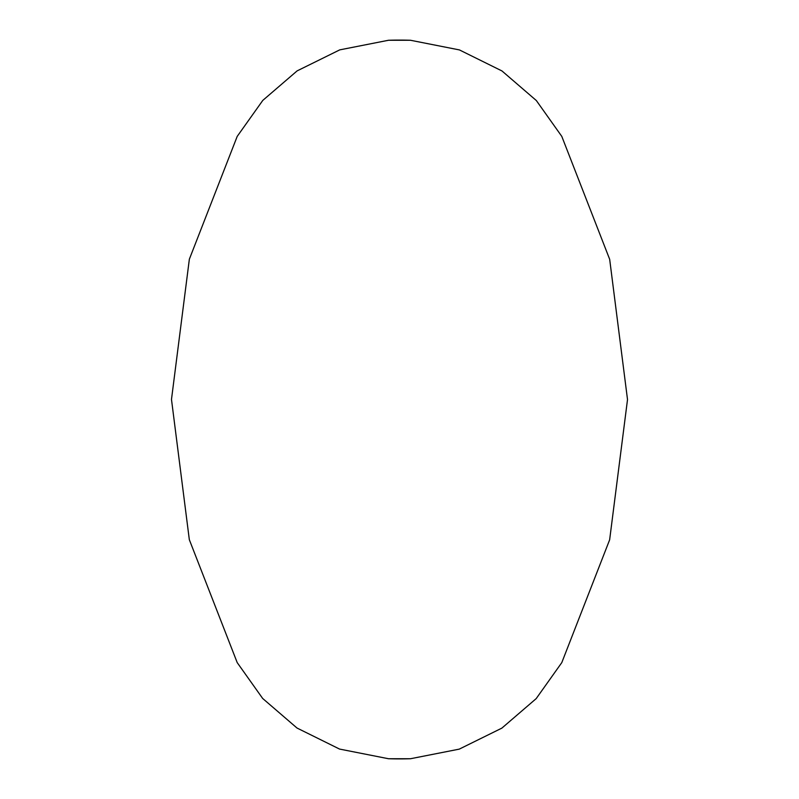 <?xml version="1.0" encoding="UTF-8"?>
<svg xmlns="http://www.w3.org/2000/svg" width="799" height="799" viewBox="0 0 799 799"><rect width="100%" height="100%" fill="white"/><g stroke="black" fill="none" stroke-linecap="round" stroke-linejoin="round"><path stroke-width="1.2" d="M410.466 758.74L459.255 749.132L501.872 728.119L536.189 698.616L561.797 662.601L609.647 539.794L627.515 399.57L609.677 259.325L561.797 136.399L536.339 100.544L501.982 70.961L459.445 49.928L410.466 40.26A359.41 359.41 0 0 0 388.534 40.26L339.745 49.868L297.128 70.881L262.811 100.384L237.203 136.399L189.353 259.206L171.485 399.43L189.323 539.675L237.203 662.601L262.661 698.456L297.018 728.039L339.555 749.072L388.534 758.74L410.466 758.74A359.41 359.41 0 0 1 388.534 758.74M388.534 40.26L410.466 40.26"/></g></svg>
